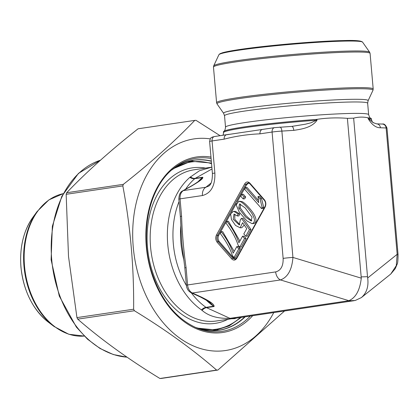<?xml version="1.0" encoding="UTF-8"?>
<svg xmlns="http://www.w3.org/2000/svg" width="419" height="419" viewBox="0 0 419 419"><rect width="100%" height="100%" fill="white"/><g stroke="black" fill="none" stroke-linecap="round" stroke-linejoin="round"><path stroke-width="0.63" d="M210.218 138.878A106.992 76.316 81.6 0 0 133.242 247.001A106.992 76.316 81.6 0 0 191.787 345.219A106.992 76.316 81.6 0 0 273.754 312.584M220.111 135.709L196.045 120.353A125.548 89.551 81.6 0 0 194.767 120.389C174.964 141.114 151.159 162.431 123.343 184.344A125.548 89.551 81.6 0 0 122.835 185.905C130.45 226.543 134.043 267.647 133.624 309.217A125.548 89.551 81.6 0 0 134.399 310.736C165.809 329.931 193.217 349.713 216.613 370.092A125.548 89.551 81.6 0 0 217.896 370.056L284.559 310.987M123.343 184.344L66.658 192.74C86.461 172.015 110.27 150.699 138.081 128.79L194.767 120.389M66.658 192.74A125.548 89.551 81.6 0 0 66.155 194.301L122.835 185.905M133.624 309.217L76.944 317.612A125.548 89.551 81.6 0 0 77.714 319.137L134.399 310.736M216.613 370.092L159.932 378.493A125.548 89.551 81.6 0 0 161.21 378.451L217.896 370.056M76.944 317.612L68.507 256.407L66.155 194.301M159.932 378.493C128.518 359.298 101.115 339.516 77.714 319.137M222.856 135.3L223.348 134.373L223.516 131.77A74.236 4.352 -5 0 1 223.788 131.346A74.236 4.352 -5 0 1 316.282 119.436L316.947 119.352C326.972 117.849 337.122 117.514 347.398 118.347L353.646 118.163C358.381 116.875 363.2 116.765 368.107 117.823L368.369 117.875A74.236 4.352 -5 0 1 371.082 118.462A74.236 4.352 -5 0 1 371.423 118.828L371.496 119.661A74.236 4.352 -5 0 0 368.442 118.708L373.622 122.851M316.947 119.352L317.026 120.222C311.998 127.533 301.889 129.146 293.782 130.361L281.882 131.084L292.933 257.434L361.283 278.164L347.398 118.347M361.267 276.886L367.515 276.697L353.646 118.163M367.515 276.697L367.678 277.975C368.783 286.397 366.683 292.933 361.377 297.59L355.239 300.486L348.032 300.842L348.844 300.674L280.494 279.944L192.415 292.991L201.602 297.181C207.415 300.145 214.554 303.796 214.072 306.525L206.504 307.646L229.958 318.335L348.032 300.842M236.201 318.152L234.75 318.65L228.428 318.838L229.952 318.335L236.201 318.152L354.28 300.659M243.35 194.28L245.707 196.977L244.675 198.847L243.114 198.894L240.752 196.197L241.789 194.327L243.35 194.28M239.548 201.392L241.726 201.539C244.246 202.068 251.138 209.563 253.856 214.041C256.69 219.106 256.716 222.264 253.93 223.516L251.992 223.599L246.943 220.944L239.254 212.161L236.222 204.928L238.715 201.298L240.166 201.581C242.685 202.115 249.572 209.61 252.296 214.088C255.129 219.153 255.155 222.311 252.369 223.563L251.992 223.599M245.524 187.565L258.717 202.644L258.036 196.511L259.597 196.464L261.603 198.753L263.698 207.452L263.111 208.515L261.55 208.562L244.617 189.205L245.524 187.565L247.084 187.518L258.251 200.277M226.868 221.332C231.901 227.512 235.928 234.656 238.94 242.758L242.554 236.216L244.544 238.49L239.762 247.137L238.154 245.298C235.991 238.369 231.917 230.942 225.93 223.018L226.868 221.332L228.428 221.284L239.898 241.025M242.554 236.216L244.115 236.169L246.105 238.442L241.328 247.09L239.762 247.137M248.849 182.946L246.765 184.543L245.759 184.402L248.362 182.81L249.792 183.669L264.405 200.361C265.766 202.262 265.945 204.378 264.939 206.708L236.735 257.743L235.038 259.188L232.702 258.251L233.676 258.046L219.205 241.506L218.095 241.554C216.707 239.689 216.529 237.646 217.555 235.436A0.875 0.403 -151.1 0 1 216.508 234.902L244.706 183.868C246.236 181.61 247.943 181.354 249.824 183.108L264.436 199.805A0.875 0.477 138.8 0 0 264.399 200.361M244.706 183.868A0.875 0.403 -151.1 0 0 245.759 184.402L217.555 235.436L218.666 235.389L230.79 213.454M231.335 212.464L236.505 203.105M237.013 202.188L246.765 184.543M218.666 235.389C217.681 237.599 217.859 239.637 219.205 241.506M233.676 258.046L235.504 259.021M244.261 225.071L241.742 227.742L240.181 227.789L235.557 225.464L231.456 219.572L230.623 213.957L233.325 211.386L233.97 211.433L238.112 214.02L239.673 213.978L238.909 215.911L237.343 215.958L234.001 214.078L233.194 219.284L239.218 224.909L240.401 219.629L241.506 218.378L243.067 218.33L251.018 229.528L247.346 236.169L245.78 236.216L243.8 233.954L246.749 228.622L242.611 222.719L240.181 227.789M233.325 211.386L235.53 211.386L239.673 213.978M234.865 214.224L234.776 219.284L239.93 224.725M221.127 231.712C226.166 237.892 230.188 245.036 233.2 253.139L236.819 246.597L238.809 248.87L234.027 257.517L232.419 255.679C230.256 248.75 226.181 241.323 220.195 233.399L221.127 231.712L222.693 231.665L234.158 251.405M236.819 246.597L238.38 246.55L240.37 248.823L235.588 257.47L234.027 257.517M244.544 238.49L246.105 238.442M238.112 214.02L237.343 215.958M241.506 218.378L249.457 229.575L251.018 229.528M249.457 229.575L245.78 236.216M258.036 196.511L260.037 198.8L261.603 198.753M260.037 198.8L262.137 207.499L263.698 207.452M262.137 207.499L261.55 208.562M240.406 204.058L240.333 207.997L245.974 215.701L251.829 220.803M252.044 217.142L245.11 207.892L239.521 203.906L238.767 208.044L245.571 217.016L251.154 221.002L252.044 217.142M241.789 194.327L244.146 197.024L245.707 196.977M244.146 197.024L243.114 198.894M238.809 248.87L240.37 248.823M249.792 183.663A0.875 0.477 -41.2 0 1 249.824 183.108M264.436 199.805C266.049 202.047 266.264 204.493 265.075 207.148A0.875 0.403 -151.1 0 1 264.934 206.708M265.075 207.148L236.876 258.183A0.875 0.403 -151.1 0 1 236.735 257.743M236.876 258.183C235.347 260.445 233.64 260.697 231.759 258.942A0.875 0.477 -41.2 0 1 232.702 258.251L218.095 241.554A0.875 0.477 138.8 0 0 217.147 242.245C215.534 240.003 215.319 237.557 216.508 234.902M201.602 297.181A4.368 2.776 -65.5 0 1 200.502 297.045L191.315 292.855C188.388 291.305 186.738 288.764 186.361 285.239L184.842 267.888L186.073 267.6L187.586 284.957L275.671 271.905A8.736 6.227 81.6 0 0 280.494 279.944C287.832 277.205 291.98 269.7 292.933 257.434A8.736 0.513 175 0 0 283.134 258.397L272.083 132.053L259.984 133.844A4.368 3.116 -98.4 0 1 262.441 129.434M361.283 278.164C359.89 290.294 355.741 297.799 348.844 300.674M371.496 119.661C372.035 121.573 372.669 122.594 373.392 122.725L376.665 123.862L382.358 124.055C384.082 123.542 385.627 124.893 386.994 128.114L398.05 254.459A8.736 0.513 175 0 0 397.175 254.312L386.124 127.968L380.426 127.769A4.368 3.933 -88 0 0 376.707 123.862M390.807 273.953L396.269 265.677L397.175 254.312L367.678 277.975M214.868 173.037A8.736 0.513 175 0 0 212.417 173.607L209.61 141.517A8.736 0.513 175 0 1 212.061 140.946L214.868 173.037C215.24 185.701 211.092 193.206 202.429 195.547A8.736 6.227 81.6 0 1 205.829 187.262L208.903 185.989M208.929 185.968L209.547 185.397M291.834 126.397L305.456 124.192L311.087 122.751L316.355 120.263L316.282 119.436M226.904 134.714L262.294 129.466M191.305 292.85A74.236 52.951 81.6 0 0 206.017 307.363L213.585 306.242L210.595 303.152M200.895 179.395L202.325 177.562L194.756 178.683A74.236 52.951 81.6 0 0 185.544 189.247M293.782 130.361A4.368 1.802 -93.5 0 0 291.755 126.391M292.504 126.339L291.744 126.397A4.368 1.802 -93.5 0 0 291.629 126.412M259.984 133.844C247.917 134.316 235.981 136.086 224.16 139.15A4.368 3.116 -98.4 0 1 226.621 134.745M184.842 267.888L182.438 248.582C181.485 243.245 181.081 227.674 180.348 216.503L181.574 216.214C182.165 233.467 183.663 250.593 186.073 267.6M180.348 216.503L178.829 199.151C179.013 194.626 180.317 191.844 182.742 190.818L191.153 186.104A4.368 2.954 60.7 0 1 191.865 185.863L183.454 190.577L205.829 187.262L211.035 183.087M231.513 318.744L216.434 320.98A76.42 54.512 -98.4 0 1 150.568 247.021A76.42 54.512 -98.4 0 1 194.039 169.789L211.852 167.15L199.481 170.737L189.817 177.41A76.42 54.512 81.6 0 0 167.757 244.476A76.42 54.512 81.6 0 0 201.408 309.871L202.068 310.379C208.212 315.711 216.66 318.377 227.412 318.372L228.428 318.838M207.651 330.502A85.905 61.274 81.6 0 0 218.577 330.251A85.905 61.274 81.6 0 0 244.748 316.884M211.338 161.299A85.905 61.274 81.6 0 0 193.395 160.294A85.905 61.274 81.6 0 0 182.867 163.227M252.688 315.706A88.728 63.29 -98.4 0 1 149.902 267.317A88.728 63.29 -98.4 0 1 210.967 157.067M100.46 160.205A100.33 71.565 81.6 0 0 51.72 259.644A100.33 71.565 81.6 0 0 127.015 357.166M211.092 158.497A87.498 62.41 81.6 0 0 174.398 167.789C149.211 186.172 138.883 233.373 151.814 272.523C161.409 301.01 176.881 319.697 198.224 328.585A87.498 62.41 81.6 0 0 250.337 316.057M193.395 160.294L173.262 168.695A85.984 61.331 -98.4 0 1 211.323 161.09M245.183 316.822A85.984 61.331 -98.4 0 1 196.878 328.056L218.577 330.251M380.426 127.769C376.026 127.858 371.941 124.831 368.186 118.687L368.107 117.823M223.589 132.603A74.236 4.352 -5 0 1 316.355 120.263L317.026 120.222M368.369 117.875L368.186 118.687M212.009 168.946L195.196 178.374L202.765 177.253C203.639 178.766 197.129 182.7 191.865 185.863M179.049 201.628A74.236 52.951 81.6 0 0 186.387 285.48M214.072 306.525A4.368 3.116 81.6 0 1 213.585 306.242A74.236 52.951 -98.4 0 1 206.122 300.014M183.993 260.388A74.236 52.951 -98.4 0 1 180.867 225.244M198.245 181.558A74.236 52.951 -98.4 0 1 202.325 177.562A4.368 3.116 -98.4 0 1 202.765 177.253M201.408 309.871A8.736 5.065 -54.8 0 1 206.017 307.363A4.368 3.116 81.6 0 0 206.504 307.646A8.736 5.557 -65.5 0 0 202.068 310.379M190.388 176.876A8.736 5.908 60.7 0 0 195.196 178.374A4.368 3.116 81.6 0 0 194.756 178.683A8.736 5.567 48.9 0 1 189.817 177.41M231.759 258.942L217.147 242.245M224.16 139.15L212.061 140.946A4.368 3.116 -98.4 0 1 214.544 136.531L228.879 134.342M182.742 190.818A4.368 2.954 60.7 0 1 183.454 190.577A8.736 6.227 81.6 0 0 180.055 198.863L202.429 195.547M178.829 199.151L180.055 198.863L181.574 216.214M283.134 258.397C283.354 265.997 280.866 270.501 275.671 271.905M233.97 211.433L235.53 211.386M238.767 208.044L240.333 207.997M241.726 201.539L240.166 201.581M252.369 223.563L253.93 223.516M186.361 285.239L187.586 284.957A8.736 6.227 81.6 0 0 192.415 292.991A4.368 2.776 -65.5 0 1 191.315 292.855M279.724 127.135A4.368 1.802 -93.5 0 1 279.84 127.119A4.368 1.802 -93.5 0 1 281.882 131.084A8.736 0.513 175 0 0 272.083 132.053A4.368 3.116 -98.4 0 1 274.539 127.643M386.994 128.114A8.736 0.513 175 0 0 386.124 127.968A4.368 3.933 -88 0 0 382.406 124.061M368.647 114.659A71.838 4.211 175 0 0 296.72 116.723A71.838 4.211 175 0 0 225.527 127.182L224.526 115.764A71.838 4.211 175 0 1 295.72 105.31A71.838 4.211 175 0 1 367.652 103.242L368.647 114.659C369.427 117.168 370.239 118.436 371.082 118.462M367.652 103.242L368.091 100.722A72.539 4.253 175 0 0 295.489 102.66A72.539 4.253 175 0 0 223.652 113.36L224.526 115.764M368.091 100.722L372.973 90.289A78.311 4.593 175 0 0 325.317 90.064A78.311 4.593 175 0 0 238.966 98.627A78.311 4.593 175 0 0 217.037 103.928L223.652 113.36M216.592 102.718A78.604 4.609 -5 0 1 294.494 91.274A78.604 4.609 -5 0 1 373.198 89.017L370.087 53.417A78.604 4.609 175 0 0 291.378 55.675A78.604 4.609 175 0 0 213.475 67.119L216.592 102.718L217.037 103.928M218.891 54.758L219.985 53.705L222.599 52.731C226.024 51.762 231.759 50.683 239.804 49.489C266.615 45.42 317.628 41.031 343.36 40.57C354.275 40.187 360.623 40.648 362.414 41.952L362.608 42.183A72.173 4.232 175 0 0 316.45 42.403A72.173 4.232 175 0 0 239.129 50.154A72.173 4.232 175 0 0 218.891 54.758L213.7 65.846A78.311 4.593 -5 0 1 291.284 54.606A78.311 4.593 -5 0 1 369.642 52.207L370.087 53.417M239.883 49.479A71.041 4.164 -5 0 1 316.314 41.827A71.041 4.164 -5 0 1 361.445 41.67M54.061 326.485A71.759 51.186 -98.4 0 1 23.967 266.17A71.759 51.186 -98.4 0 1 37.045 211.6L32.944 217.231A65.626 46.808 81.6 0 0 20.992 267.133A65.626 46.808 81.6 0 0 48.51 322.284L54.061 326.485L68.805 334.262L84.256 336.075A72.052 51.396 81.6 0 1 24.517 266.065A72.052 51.396 81.6 0 1 63.159 193.672L48.897 199.884L37.045 211.6M212.093 330.717L215.638 330.193A85.418 60.928 -98.4 0 1 209.929 330.659M185.004 162.415A85.418 60.928 -98.4 0 1 190.598 161.205L187.057 161.729M211.548 163.693A84.544 60.305 81.6 0 0 171.628 170.083M194.903 327.197A84.544 60.305 81.6 0 0 240.302 317.544M227.905 319.283A78.604 56.067 -98.4 0 1 147.493 247.294A78.604 56.067 -98.4 0 1 205.504 168.092M127.051 357.192L113.324 354.537L100 348.456L87.534 339.196L76.358 327.082L59.294 296.097L51.108 259.785L52.354 226.234L61.823 196.275L78.479 173.361L100.487 160.184M240.276 201.251L238.715 201.298M398.05 254.459C398.024 260.319 397.715 263.572 397.118 264.221L395.248 268.663L390.765 274.021L361.377 297.59M212.417 173.607C212.423 180.322 211.255 184.454 208.908 186.01M261.404 129.576L274.565 127.638L291.744 126.397M214.544 136.531L212.224 137.107C211.427 138.003 210.568 136.615 209.61 141.517M200.502 297.045C207.127 300.58 210.516 302.638 210.668 303.215L210.668 303.215M191.153 186.104C199.439 181.322 201.707 178.594 200.952 179.337L200.952 179.337M223.788 131.346C224.621 131.173 225.197 129.785 225.527 127.182M362.608 42.183L369.642 52.207M373.198 89.017L372.973 90.289M213.7 65.846L213.475 67.119M211.49 163.043L190.598 161.205M215.638 330.193L229.135 325.914L241.244 317.403M48.51 322.284C32.766 309.552 23.579 291.174 20.95 267.154C19.484 247.435 23.48 230.79 32.944 217.231"/></g></svg>
